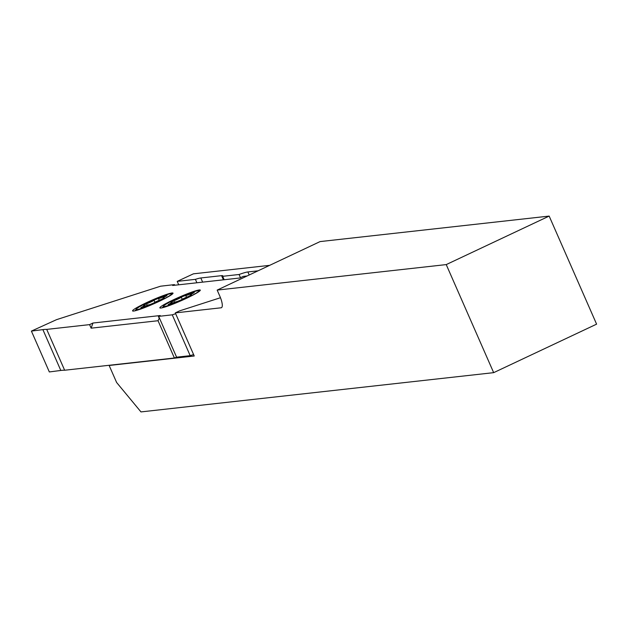 <?xml version="1.0" encoding="UTF-8"?>
<svg xmlns="http://www.w3.org/2000/svg" width="628" height="628" viewBox="0 0 628 628"><rect width="100%" height="100%" fill="white"/><g stroke="black" fill="none" stroke-linecap="round" stroke-linejoin="round"><path stroke-width="0.94" d="M493.663 372.655L596.6 324.15L549.162 216.087L446.233 264.592L493.663 372.655L140.97 411.913L116.62 382.491L109.146 365.472L109.688 365.221M446.233 264.592L217.162 290.089L219.776 296.047A12.442 3.478 -115.2 0 1 221.441 307.704A12.442 3.478 -115.2 0 1 221.119 307.791L175.306 312.893L179.632 310.86L220.467 297.727M109.146 365.472L194.233 356.005L175.306 312.893M178.721 284.798L177.214 281.375L193.416 273.832L269.671 265.346M549.162 216.087L320.092 241.584L217.162 290.089M177.214 281.375L195.394 279.35A26.125 2.386 156.3 0 1 200.811 277.969L221.574 275.653A26.125 2.386 156.3 0 1 222.807 275.849A26.125 2.386 156.3 0 1 222.665 276.312L239.064 274.491A26.125 2.386 156.3 0 1 247.872 271.955L258.053 270.817M240.485 277.725L239.064 274.491M224.172 279.743L222.665 276.312M196.902 282.773L195.394 279.35M159.253 301.307A22.082 2.017 -23.7 0 0 173.022 293.15A22.082 2.017 -23.7 0 0 146.348 302.743A22.082 2.017 -23.7 0 0 132.579 310.907A22.082 2.017 -23.7 0 0 159.253 301.307M186.524 298.276A22.082 2.017 -23.7 0 0 200.293 290.112A22.082 2.017 -23.7 0 0 173.618 299.713A22.082 2.017 -23.7 0 0 159.85 307.869A22.082 2.017 -23.7 0 0 186.524 298.276M175.675 313.725L172.26 314.824L158.397 316.402L160.219 315.539L92.952 323.028L91.131 328.169L89.576 324.621L46.715 329.394A124.422 11.367 -23.7 0 0 42.877 329.614L31.4 331.097L56.551 319.652L160.611 286.195L174.474 284.617L172.653 285.473L239.92 277.984L243.295 276.399L247.118 275.975M89.576 324.621L92.952 323.028M172.26 314.824L190.19 355.668L176.601 357.183L174.435 358.007L64.645 370.237A124.422 11.367 -23.7 0 0 60.806 370.457L49.329 371.941L31.4 331.097M190.19 355.668L193.597 354.569M158.036 320.72L174.411 358.015L158.036 320.72L91.131 328.169M158.052 320.68L159.237 318.31L158.397 316.402M174.749 285.238L174.474 284.617M64.645 370.237L46.715 329.394M182.717 296.479L181.319 297.232A5.597 0.51 156.3 0 1 173.838 300.757L170.863 302.421A5.597 0.51 156.3 0 1 171.994 302.256A5.597 0.51 156.3 0 1 169.301 303.936L168.108 304.69L170.738 303.779A5.597 0.51 156.3 0 1 176.656 301.738L181.068 299.956A5.597 0.51 156.3 0 1 184.216 298.261A5.597 0.51 156.3 0 1 188.549 296.432L191.516 294.767A5.597 0.51 156.3 0 1 190.386 294.932A5.597 0.51 156.3 0 1 193.079 293.252L194.28 292.499L191.65 293.409A5.597 0.51 156.3 0 1 185.731 295.45L182.717 296.479M186.83 297.97A19.287 1.758 156.3 0 1 163.641 305.993A19.287 1.758 156.3 0 1 175.557 299.218A19.287 1.758 156.3 0 1 198.511 290.686A19.287 1.758 156.3 0 1 186.83 297.97M185.731 295.45A5.597 0.51 156.3 0 1 185.723 295.419L186.508 297.232L185.755 295.482M155.446 299.517L154.048 300.27A5.597 0.51 156.3 0 1 146.567 303.795L143.592 305.451A5.597 0.51 156.3 0 1 144.73 305.286A5.597 0.51 156.3 0 1 142.03 306.974L140.837 307.72L143.467 306.817A5.597 0.51 156.3 0 1 149.386 304.768A5.597 0.51 156.3 0 1 149.386 304.808L153.797 302.986A5.597 0.51 156.3 0 1 156.945 301.291A5.597 0.51 156.3 0 1 161.278 299.462L164.246 297.805A5.597 0.51 156.3 0 1 163.115 297.97A5.597 0.51 156.3 0 1 165.808 296.283L167.009 295.537L164.379 296.447A5.597 0.51 156.3 0 1 158.46 298.488A5.597 0.51 156.3 0 1 158.452 298.449L155.446 299.517M159.559 301A19.287 1.758 156.3 0 1 136.378 309.023A19.287 1.758 156.3 0 1 148.287 302.256A19.287 1.758 156.3 0 1 171.24 293.723A19.287 1.758 156.3 0 1 159.559 301M221.715 307.516L221.119 307.791M249.206 274.986L247.872 271.955M223.403 279.829L221.574 275.653M202.64 282.137L200.811 277.969M176.601 357.183L158.672 316.339M60.806 370.457L42.877 329.614M182.214 299.266L181.319 297.232M191.854 293.88L191.65 293.409M174.49 302.241L173.838 300.757M154.943 302.304L154.048 300.27M164.583 296.918L164.379 296.447M147.219 305.279L146.567 303.795M158.46 298.488L159.237 300.27L158.484 298.512M186.061 356.123L186.39 356.877M163.641 305.993L162.322 307.759M198.511 290.686L199.885 290.827M190.645 295.529L190.386 294.932M172.355 303.073L171.994 302.256M136.378 309.023L135.051 310.797M171.24 293.723L172.614 293.865M163.382 298.567L163.115 297.97M145.084 306.111L144.73 305.286"/></g></svg>
